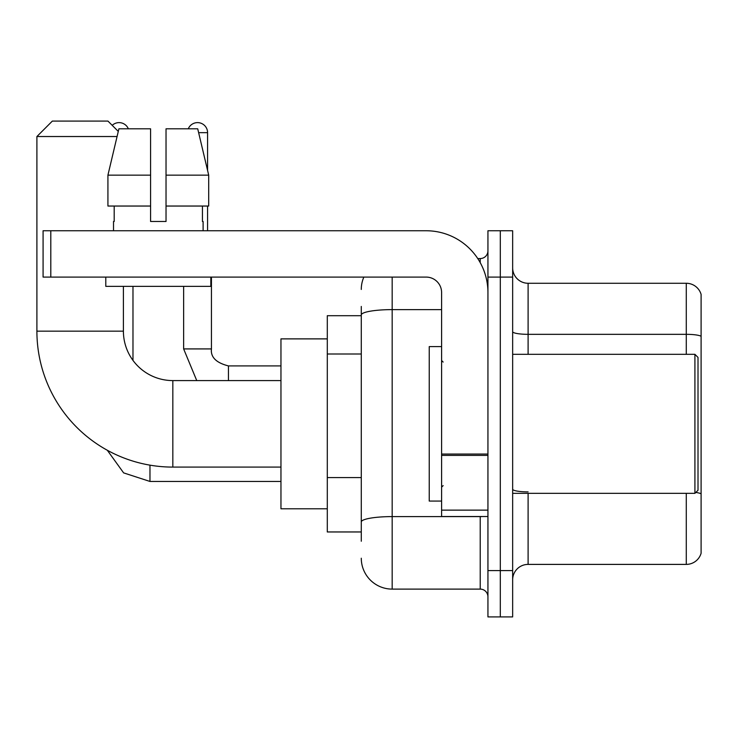 <?xml version="1.0" encoding="UTF-8"?>
<svg xmlns="http://www.w3.org/2000/svg" width="738" height="738" viewBox="0 0 738 738"><rect width="100%" height="100%" fill="white"/><g stroke="black" fill="none" stroke-linecap="round" stroke-linejoin="round"><path stroke-width="1.11" d="M361.279 315.707L327.294 315.707L327.294 531.96L361.279 531.96M361.279 541.231L361.279 306.445M487.938 570.575L487.938 616.913L500.299 616.913L500.299 570.575L500.299 616.913L512.652 616.913L512.652 570.575L500.299 570.575L500.299 277.091L500.299 570.575L487.938 570.575L487.938 277.091L500.299 277.091L500.299 230.754L500.299 277.091L512.652 277.091L512.652 570.575M512.652 277.091L512.652 230.754L487.938 230.754L487.938 277.091M392.173 277.091L392.173 589.109L480.217 589.109L480.217 516.517M477.754 258.558L480.217 258.558A7.721 7.721 0 0 0 487.938 250.837M361.279 344.738L361.279 314.978A30.895 5.369 180 0 1 392.173 309.619L441.601 309.619M487.938 596.839A7.721 7.721 0 0 0 480.217 589.109M361.279 289.453A30.895 30.895 0 0 1 363.852 277.091M392.173 589.109A30.895 30.895 0 0 1 361.279 558.223M512.652 579.847A15.443 15.443 0 0 1 528.104 564.395L686.275 564.395L686.275 493.344M701.1 294.397A15.443 15.443 0 0 0 686.275 283.272A15.443 15.443 0 0 1 701.1 294.397L701.1 553.279A15.443 15.443 0 0 1 686.275 564.395M701.1 336.26A15.443 2.684 180 0 0 686.275 334.332L686.275 283.272L528.104 283.272A15.443 15.443 0 0 1 512.652 267.829A15.443 15.443 0 0 0 528.104 283.272L528.104 354.323M166.032 221.483L150.589 221.483L166.032 221.483L150.589 221.483L166.032 221.483L166.032 128.809L197.719 128.809L208.697 175.146L208.697 206.04L166.032 206.04M188.273 128.809A10.037 10.037 0 0 1 207.581 132.665L207.581 170.441L208.697 175.146L166.032 175.146M280.957 467.089L172.83 467.089A135.93 135.93 0 0 1 36.9 331.159L36.9 136.53L52.343 121.087L107.951 121.087L118.283 131.41M172.83 467.089L172.83 380.587A49.428 49.428 0 0 1 123.403 331.159L123.403 286.362M117.065 136.53L36.9 136.53M327.294 338.88L280.957 338.88L280.957 508.786L327.294 508.786M112.213 125.34A10.037 10.037 0 0 1 128.347 128.809M132.978 360.393L132.978 286.362M207.581 206.04L207.581 230.754M487.938 516.517L441.601 516.517L441.601 454.054L487.938 454.054M487.938 292.543A61.789 61.789 0 0 0 426.149 230.754L50.802 230.754L50.802 277.091L426.149 277.091A15.443 15.443 0 0 1 441.601 292.543L441.601 454.054M50.802 277.091L43.081 277.091L43.081 230.754L50.802 230.754M113.514 221.483L114.187 221.483L113.514 221.483L113.514 230.754M203.107 221.483L202.433 221.483L203.107 221.483L203.107 230.754M202.433 206.04L202.433 221.483M150.589 175.146L107.923 175.146L118.901 128.809L150.589 128.809L150.589 221.483M114.187 221.483L114.187 206.04M105.792 277.091L105.792 286.362L210.828 286.362L210.828 277.091M150.589 206.04L107.923 206.04L107.923 175.146L118.901 128.809M208.697 206.04L208.697 175.146L197.719 128.809M694.919 354.323L698.01 357.413L698.01 490.253L694.919 493.344L694.919 354.323L512.652 354.323M441.601 346.602L429.239 346.602L429.239 501.065L441.601 501.065M361.279 354L327.294 354M361.279 477.578L327.294 477.578M482.901 516.517A7.721 1.338 0 0 1 480.217 516.6L392.173 516.6A30.895 5.369 180 0 0 361.279 521.96M480.217 262.627L480.217 258.558M528.104 493.344L528.104 564.395M686.275 354.323L686.275 334.332L528.104 334.332A15.443 2.684 0 0 1 512.652 331.648M701.1 493.814A15.443 2.684 180 0 0 695.814 492.458M528.104 491.886A15.443 2.684 -0 0 1 512.652 489.202M36.9 331.159L123.403 331.159M149.971 465.152L149.971 481.453L123.624 472.883L107.287 450.235L123.624 472.883L149.971 481.453L123.624 472.883L107.287 450.235L123.624 472.883L149.971 481.453L123.624 472.883L107.287 450.235M196.751 380.587L183.642 348.917L196.751 380.587L183.642 348.917L196.751 380.587L183.642 348.917L211.419 348.917C210.514 357.155 216.179 362.819 228.439 365.91L228.439 380.587M198.642 132.665L207.581 132.665M228.439 365.937L228.439 365.91C216.179 362.819 210.514 357.155 211.446 348.917C210.514 357.155 216.179 362.819 228.439 365.91C216.179 362.819 210.514 357.155 211.446 348.917L211.446 277.091M487.938 455.392L441.601 455.392M441.601 510.133L487.938 510.133M280.957 380.587L172.83 380.587M280.957 481.453L149.971 481.453M211.446 348.917C210.514 357.155 216.179 362.819 228.439 365.91L280.957 365.91M183.642 348.917L183.642 286.362M512.652 493.344L694.919 493.344M443.141 362.054L441.601 360.504M443.141 485.622L441.601 487.163"/></g></svg>
